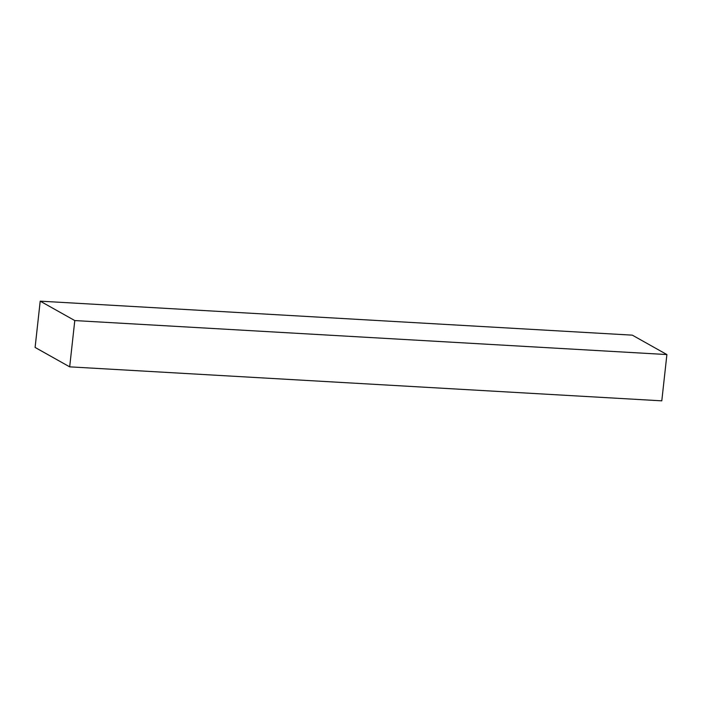 <?xml version="1.0" encoding="UTF-8"?>
<svg xmlns="http://www.w3.org/2000/svg" width="702" height="702" viewBox="0 0 702 702"><rect width="100%" height="100%" fill="white"/><g stroke="black" fill="none" stroke-linecap="round" stroke-linejoin="round"><path stroke-width="1.05" d="M69.682 366.848L661.793 400.842L666.9 354.563L632.318 335.152L40.207 301.158L35.1 347.437L69.682 366.848L74.789 320.568L40.207 301.158M74.789 320.568L666.9 354.563"/></g></svg>
